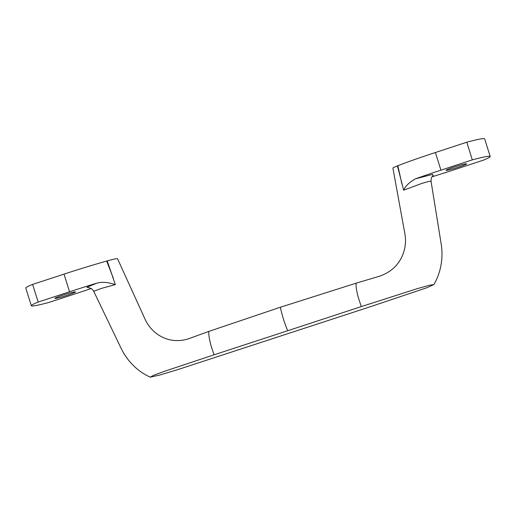 <?xml version="1.0" encoding="UTF-8"?>
<svg xmlns="http://www.w3.org/2000/svg" width="516" height="516" viewBox="0 0 516 516"><rect width="100%" height="100%" fill="white"/><g stroke="black" fill="none" stroke-linecap="round" stroke-linejoin="round"><path stroke-width="0.77" d="M431.06 181.348L431.06 181.297C431.066 178.878 431.428 177.336 432.144 176.659L433.285 175.543M433.853 284.619C437.355 278.588 439.722 272.138 440.967 265.263C442.199 258.458 442.315 251.64 441.315 244.81L431.053 181.29L428.944 181.38L422.023 183.354L403.66 190.191C405.415 186.095 409.311 182.322 415.341 178.871L432.666 174.363L432.911 175.827M93.706 291.269L121.454 349.029C124.556 355.253 128.581 360.794 133.515 365.657C138.411 370.488 143.977 374.319 150.208 377.164L159.844 375.022L178.188 369.488L369.998 306.846L426.751 287.767L433.859 284.626L429.931 285.135L417.315 288.631L361.271 306.601L358.246 297.3C356.556 290.972 355.827 286.27 356.072 283.187L379.518 276.234M484.666 138.894A36.978 2.451 162.6 0 0 484.659 138.836A36.978 2.451 162.6 0 0 466.812 142.222L435.401 152.51A78.89 5.231 162.6 0 0 397.849 165.707A17.75 1.174 162.6 0 0 397.43 165.868A17.75 1.174 162.6 0 0 392.902 168.139A17.75 1.174 162.6 0 0 392.921 168.171M397.43 165.868L403.66 190.191M446.25 170.377A10.797 0.716 162.6 0 0 457.524 167.455A10.797 0.716 162.6 0 0 466.632 163.849A10.797 0.716 162.6 0 0 456.118 166.397A10.797 0.716 162.6 0 0 446.024 170.306A10.797 0.716 162.6 0 0 446.25 170.377M397.849 165.707L401.861 183.793M432.027 176.82A89.191 5.908 162.6 0 0 451.971 170.467L483.428 160.166A36.978 2.451 162.6 0 0 490.2 156.49A36.978 2.451 162.6 0 0 472.295 159.889L440.928 170.164A89.191 5.908 162.6 0 0 415.341 178.871M466.812 142.222L472.295 159.889M361.271 306.601L287.741 330.717A24.652 4.65 71.9 0 1 280.388 307.239L356.072 283.187M93.719 291.301L101.259 288.45L115.326 284.606C110.908 283.387 104.877 281.156 96.995 283.11L86.914 287.27L89.062 287.838M25.819 288.147A36.978 2.451 -17.4 0 1 25.8 288.102A36.978 2.451 -17.4 0 1 32.611 284.406L64.023 274.119A78.89 5.231 -17.4 0 1 106.657 261.057A17.75 1.174 -17.4 0 1 107.212 260.903L115.326 284.606M107.212 260.903A17.75 1.174 -17.4 0 1 117.177 258.671A17.75 1.174 -17.4 0 1 117.545 258.774A17.75 1.174 -17.4 0 1 117.558 258.813M150.208 377.164L153.768 375.255L164.211 371.404L214.024 354.821L210.992 345.514C209.303 339.186 208.574 334.484 208.819 331.407L189.707 338.367M75.265 291.856A10.797 0.716 -17.4 0 1 75.497 291.927A10.797 0.716 -17.4 0 1 65.403 295.842A10.797 0.716 -17.4 0 1 54.889 298.39A10.797 0.716 -17.4 0 1 63.997 294.784A10.797 0.716 -17.4 0 1 75.265 291.856M106.657 261.057L113.346 278.266M91.19 288.554A89.191 5.908 -17.4 0 1 80.593 292.075L49.136 302.376A36.978 2.451 -17.4 0 1 31.341 305.756A36.978 2.451 -17.4 0 1 38.184 302.041L69.55 291.772A89.191 5.908 -17.4 0 1 96.995 283.11M32.611 284.406L38.184 302.041M208.819 331.407L280.388 307.239M214.024 354.821L287.741 330.717M435.401 152.51L440.928 170.164M64.023 274.119L69.55 291.772M378.854 276.421C393.057 271.7 401.719 262.141 404.847 247.757C405.77 242.836 405.731 237.921 404.738 233.006L392.915 168.139M484.647 138.836L490.187 156.49M88.597 287.818C88.455 287.631 92.022 287.915 93.686 291.269M117.538 258.774L145.596 320.365C152.375 333.936 165.571 340.599 176.478 340.566C181.31 340.689 185.947 339.863 190.391 338.103M31.347 305.756L25.806 288.102"/></g></svg>
